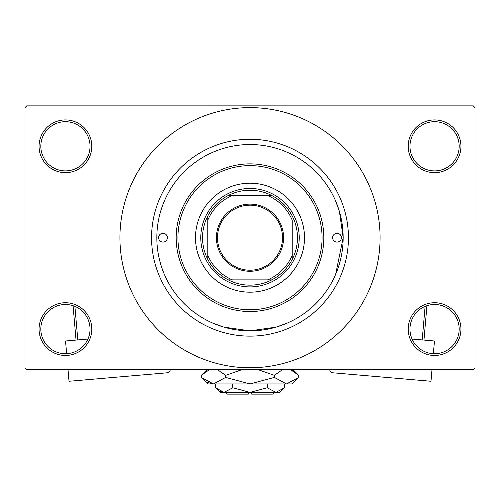 <?xml version="1.0" encoding="UTF-8"?>
<svg xmlns="http://www.w3.org/2000/svg" width="500" height="500" viewBox="0 0 500 500"><rect width="100%" height="100%" fill="white"/><g stroke="black" fill="none" stroke-linecap="round" stroke-linejoin="round"><path stroke-width="0.75" d="M408.2 329.1A26.369 26.369 0 0 1 434.569 302.731A26.369 26.369 0 0 1 460.938 329.1A26.369 26.369 0 0 1 434.569 355.469A26.369 26.369 0 0 1 408.2 329.1M459.181 329.1A24.606 24.606 0 0 0 434.569 304.494A24.606 24.606 0 0 0 409.963 329.1A24.606 24.606 0 0 0 434.569 353.713A24.606 24.606 0 0 0 459.181 329.1M39.062 329.1A26.369 26.369 0 0 1 65.431 302.731A26.369 26.369 0 0 1 91.8 329.1A26.369 26.369 0 0 1 65.431 355.469A26.369 26.369 0 0 1 39.062 329.1M90.037 329.1A24.606 24.606 0 0 0 65.431 304.494A24.606 24.606 0 0 0 40.819 329.1A24.606 24.606 0 0 0 65.431 353.713A24.606 24.606 0 0 0 90.037 329.1M39.062 146.287A26.369 26.369 0 0 1 65.431 119.919A26.369 26.369 0 0 1 91.8 146.287A26.369 26.369 0 0 1 65.431 172.656A26.369 26.369 0 0 1 39.062 146.287M90.037 146.287A24.606 24.606 0 0 0 65.431 121.681A24.606 24.606 0 0 0 40.819 146.287A24.606 24.606 0 0 0 65.431 170.9A24.606 24.606 0 0 0 90.037 146.287M408.2 146.287A26.369 26.369 0 0 1 434.569 119.919A26.369 26.369 0 0 1 460.938 146.287A26.369 26.369 0 0 1 434.569 172.656A26.369 26.369 0 0 1 408.2 146.287M459.181 146.287A24.606 24.606 0 0 0 434.569 121.681A24.606 24.606 0 0 0 409.963 146.287A24.606 24.606 0 0 0 434.569 170.9A24.606 24.606 0 0 0 459.181 146.287M286.844 323.263L276.056 327.144L249.994 330.856L223.931 327.137L213.425 323.381M335.637 274.381L343.162 237.694L339.444 211.631L335.681 201.119M151.562 237.694A98.438 98.438 0 0 1 250 139.256A98.438 98.438 0 0 1 348.438 237.694A98.438 98.438 0 0 1 250 336.131A98.438 98.438 0 0 1 151.562 237.694M119.925 237.694A130.075 130.075 0 0 0 250 367.775A130.075 130.075 0 0 0 380.081 237.694A130.075 130.075 0 0 0 250 107.619A130.075 130.075 0 0 0 119.925 237.694M473.244 369.531L26.756 369.531L25 367.775L25 107.619L26.756 105.862L473.244 105.862L475 107.619L475 367.775L473.244 369.531M250 204.119A33.575 33.575 0 0 1 283.575 237.694A33.575 33.575 0 0 1 250 271.269A33.575 33.575 0 0 1 216.425 237.694A33.575 33.575 0 0 1 250 204.119M250 270.212A32.519 32.519 0 0 0 282.519 237.694A32.519 32.519 0 0 0 250 205.175A32.519 32.519 0 0 0 217.481 237.694A32.519 32.519 0 0 0 250 270.212M250 190.238A47.462 47.462 0 0 0 228.256 195.506L232.425 195.506L228.256 195.506A47.462 47.462 0 0 0 207.812 259.438L207.812 255.275L207.812 259.438A47.462 47.462 0 0 0 271.744 279.881L267.575 279.881L271.744 279.881A47.462 47.462 0 0 0 292.188 259.438L292.188 220.119A45.7 45.7 0 0 0 267.575 195.506L232.425 195.506A45.7 45.7 0 0 0 207.812 220.119L207.812 255.275A45.7 45.7 0 0 0 232.425 279.881L267.575 279.881A45.7 45.7 0 0 0 292.188 255.275L292.188 259.438A47.462 47.462 0 0 0 271.744 195.506L267.575 195.506L271.744 195.506A47.462 47.462 0 0 0 250 190.238M250 286.913A49.219 49.219 0 0 1 200.781 237.694A49.219 49.219 0 0 1 250 188.475A49.219 49.219 0 0 1 299.219 237.694A49.219 49.219 0 0 1 250 286.913M228.256 279.881L232.425 279.881L228.256 279.881M207.812 215.95L207.812 220.119L207.812 215.95M341.406 237.694A4.394 4.394 0 0 0 337.013 233.3A4.394 4.394 0 0 0 332.619 237.694A4.394 4.394 0 0 0 337.013 242.087A4.394 4.394 0 0 0 341.406 237.694M167.381 237.694A4.394 4.394 0 0 0 162.987 233.3A4.394 4.394 0 0 0 158.594 237.694A4.394 4.394 0 0 0 162.987 242.087A4.394 4.394 0 0 0 167.381 237.694M304.494 237.694A54.494 54.494 0 0 0 250 183.2A54.494 54.494 0 0 0 195.506 237.694A54.494 54.494 0 0 0 250 292.188A54.494 54.494 0 0 0 304.494 237.694M177.931 237.694A72.069 72.069 0 0 0 250 309.769A72.069 72.069 0 0 0 322.069 237.694A72.069 72.069 0 0 0 250 165.625A72.069 72.069 0 0 0 177.931 237.694M323.825 237.694A73.825 73.825 0 0 1 250 311.525A73.825 73.825 0 0 1 176.175 237.694A73.825 73.825 0 0 1 250 163.869A73.825 73.825 0 0 1 323.825 237.694M156.838 237.694A93.162 93.162 0 0 0 250 330.863A93.162 93.162 0 0 0 343.162 237.694A93.162 93.162 0 0 0 250 144.531A93.162 93.162 0 0 0 156.838 237.694M87.938 339.05L65.537 340.988L66.631 353.681M170.294 369.531A3.519 3.519 0 0 1 167.087 372.8L69.013 381.269L68 369.531M76.044 340.081L73.075 305.712M74.9 306.388L77.794 339.931M412.062 339.05L434.462 340.988L433.369 353.681M329.706 369.531A3.513 3.513 0 0 0 332.912 372.8L430.988 381.269L432 369.531M422.206 339.931L425.1 306.388M426.925 305.712L423.956 340.081M274.613 392.381L272.85 394.137L251.756 394.137L251.756 392.381M215.494 387.762L220.119 392.381L279.881 392.381L284.506 387.762L275.881 392.381L267.25 387.762L250 392.381L232.75 387.762L224.119 392.381L215.494 387.762L215.494 383.944M232.75 387.762L232.75 383.944M219.706 391.106L222.931 392.287L219.713 391.106M284.506 387.762L284.506 383.944M267.25 387.762L267.25 383.944M292.794 370.644L290.4 369.531L298.712 375.356L298.712 377.419L292.188 383.944L207.812 383.944L201.287 377.419L201.287 375.356L209.6 369.531M298.712 377.419L286.537 383.944L274.356 377.419L250 383.944L225.644 377.419L213.463 383.944L201.287 377.419M225.644 377.419L225.644 375.356L242.269 369.531M217.325 369.531L225.644 375.356M207.206 382.125L211.781 383.812M286.537 383.944L288.219 383.812L286.537 383.944M274.356 377.419L274.356 375.356L282.669 369.531M257.731 369.531L274.356 375.356M248.244 392.381L248.244 394.137L227.15 394.137L225.394 392.381M292.894 369.531L298.712 375.356M207.113 369.531L201.287 375.356"/></g></svg>
